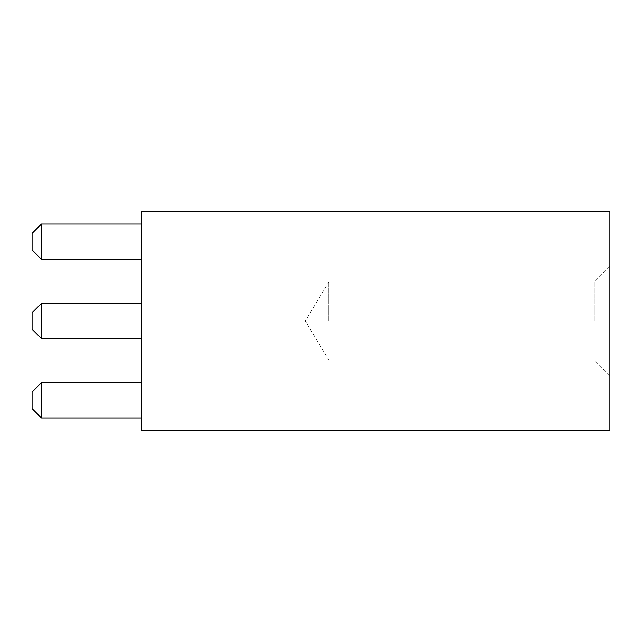 <?xml version="1.0" encoding="UTF-8"?>
<svg xmlns="http://www.w3.org/2000/svg" width="642" height="642" viewBox="0 0 642 642"><rect width="100%" height="100%" fill="white"/><g stroke="black" fill="none" stroke-linecap="round" stroke-linejoin="round"><path stroke-width="0.48" stroke-dasharray="3.21 2.41" d="M609.9 321L609.9 266.342L609.9 321M594.283 321L594.283 281.958L594.283 321M328.808 321L328.808 281.958L328.808 321M141.417 338.647L141.417 303.353L141.417 338.647L141.417 303.353L141.417 338.647L141.417 303.353L141.417 338.647L41.473 338.647L41.473 303.353L141.417 303.353L41.473 303.353L41.473 338.647L141.417 338.647L41.473 338.647L41.473 303.353L141.417 303.353L41.473 303.353L41.473 338.647L141.417 338.647L41.473 338.647L41.473 303.353L141.417 303.353M141.417 259.32L141.417 224.026L141.417 259.32L141.417 224.026L141.417 259.32L141.417 224.026L141.417 259.32L41.473 259.32L41.473 224.026L141.417 224.026L41.473 224.026L41.473 259.32L141.417 259.32L41.473 259.32L41.473 224.026L141.417 224.026L41.473 224.026L41.473 259.32L141.417 259.32L41.473 259.32L41.473 224.026L141.417 224.026M141.417 417.974L141.417 382.68L141.417 417.974L141.417 382.68L141.417 417.974L141.417 382.68L141.417 417.974L41.473 417.974L41.473 382.68L141.417 382.68L41.473 382.68L32.1 392.053L32.1 408.609L32.1 392.053L32.1 408.609L32.1 392.053L32.1 408.609L41.473 417.974L32.1 408.609L41.473 417.974L141.417 417.974L41.473 417.974L41.473 382.68L41.473 417.974L141.417 417.974L41.473 417.974L41.473 382.68L141.417 382.68L41.473 382.68L41.473 417.974L32.1 408.609L41.473 417.974M141.417 430.317L141.417 211.683L609.9 211.683L609.9 430.317L141.417 430.317M41.473 303.353L32.1 312.726L41.473 303.353L32.1 312.726L41.473 303.353L32.1 312.726L32.1 329.274L32.1 312.726L32.1 329.274L32.1 312.726L32.1 329.274L41.473 338.647M41.473 224.026L32.1 233.391L41.473 224.026L32.1 233.391L41.473 224.026L32.1 233.391L32.1 249.947L32.1 233.391L32.1 249.947L32.1 233.391L32.1 249.947L41.473 259.32M41.473 382.68L32.1 392.053L41.473 382.68L32.1 392.053L41.473 382.68L141.417 382.68M609.9 375.658L594.283 360.042L328.808 360.042L305.351 321L328.808 281.958L594.283 281.958L609.9 266.342"/><path stroke-width="0.96" d="M141.417 211.683L141.417 430.317L609.9 430.317L609.9 211.683L141.417 211.683M41.473 382.68L41.473 417.974L32.1 408.609L32.1 392.053L41.473 382.68L141.417 382.68M41.473 417.974L141.417 417.974M41.473 303.353L41.473 338.647L32.1 329.274L32.1 312.726L41.473 303.353L141.417 303.353M41.473 338.647L141.417 338.647M41.473 224.026L41.473 259.32L32.1 249.947L32.1 233.391L41.473 224.026L141.417 224.026M41.473 259.32L141.417 259.32"/></g></svg>
